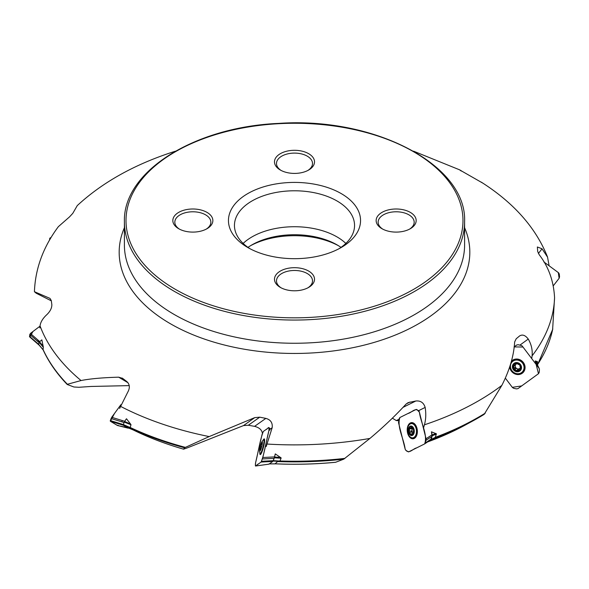 <?xml version="1.0" encoding="UTF-8"?>
<svg xmlns="http://www.w3.org/2000/svg" width="589" height="589" viewBox="0 0 589 589"><rect width="100%" height="100%" fill="white"/><g stroke="black" fill="none" stroke-linecap="round" stroke-linejoin="round"><path stroke-width="0.88" d="M398.628 420.723L396.316 420.575L392.333 418.168M130.567 424.051L124.544 421.422L126.48 418.764L130.567 424.051L131.016 424.772L130.036 427.842L128.49 427.231A259.631 149.893 0 0 0 184.526 447.773L183.613 449.171L187.493 447.809L243.5 425.589L248.337 425.243L254.588 426.355C259.388 427.585 262.017 430.022 262.458 433.666M67.286 384.514L73.897 386.988L78.874 387.282L91.052 386.458L129.219 385.618M552.615 329.649L554.566 297.71C553.712 281.159 548.595 266.839 539.222 254.75L537.705 251.54L537.359 246.99L542.042 248.779L547.549 257.143L549.11 265.786M430.456 440.049L435.153 437.833L436.397 433.821L431.428 431.811L431.921 434.873L426.061 438.776L426.061 440.292L424.654 443.9L408.538 451.918L405.843 450.357L405.166 449.171L398.525 422.622L399.246 418.47L399.924 417.498L416.04 409.48L416.835 409.517M433.048 438.753A259.631 149.893 0 0 0 472.142 421.297A259.631 149.893 0 0 0 472.672 421.017A259.631 149.893 0 0 0 484.195 414.332L501.843 385.39C509.618 370.135 513.88 355.66 514.646 341.959L516.214 338.756L519.66 335.885M335.553 462.284C315.513 464.22 295.369 464.728 275.107 463.815L277.529 461.562L279.782 461.452L281.159 457.94L275.284 453.891L274.533 456.909L262.834 457.513L261.111 462.056L255.538 466.002L255.376 465.641L255.604 462.637L262.053 434.535L263.349 431.435L268.93 427.481L269.085 427.842L268.93 427.481M277.529 461.562A259.631 149.893 0 0 0 343.77 459.155L369.921 438.43C383.351 427.158 395.374 415.731 405.983 404.172L408.096 402.64L415.812 401.006C420.575 400.535 423.69 402.67 425.155 407.426C426.171 413.574 425.928 419.368 424.433 424.809L423.579 427.688M343.77 459.155L335.686 462.247A248.764 143.62 0 0 1 274.776 463.779L276.41 463.845M184.526 447.773L209.198 436.582L254.742 417.623L259.727 417.174L265.838 418.389C270.646 419.707 272.751 422.828 272.17 427.747L266.184 446.587M132.834 429.771L128.49 427.231M183.621 449.186L183.613 449.171A248.764 143.62 0 0 1 132.783 429.742C148.369 437.436 165.31 443.915 183.621 449.186M43.085 349.778L43.314 346.98L41.848 339.853L39.065 342.209L43.24 347.193M51.331 300.846L36.224 293.226L34.434 291.71L49.888 298.343M119.611 408.471L127.703 392.267C130.125 387.908 129.823 384.337 126.812 381.554L122.696 378.418L118.683 377.181C102.751 377.615 90.205 378.734 81.046 380.538L67.404 384.278A260.117 150.18 0 0 1 43.019 349.417L43.314 346.98M122.151 378.05L122.696 378.418M39.831 327.889L40.037 325.85C40.575 322.028 42.879 318.259 46.958 314.541C50.279 311.264 51.906 307.944 51.839 304.579L51.295 300.567L49.984 298.395M58.466 226.574L69.554 216.855L72.786 213.351L77.277 205.583C102.118 182.627 133.74 164.846 172.135 152.242L170.648 152.735M175.419 151.189L172.135 152.242M482.928 183.194L462.188 171.355C459.177 169.492 458.875 169.389 461.297 171.053M531.72 358.568L532.073 355.866C532.662 350.035 531.388 344.432 528.245 339.065C525.278 335.148 522.347 334.14 519.446 336.047M537.44 361.631L535.276 360.954L535.21 361.513L539.259 368.589L536.815 363.641M341.208 247.513L341.208 247.513A66.049 38.138 0 0 0 341.208 193.582A66.049 38.138 0 0 0 247.792 193.582A66.049 38.138 0 0 0 247.792 247.513A66.049 38.138 0 0 0 341.208 247.513L341.208 247.513M308.651 287.41L308.651 287.41A20.011 11.552 0 0 0 308.651 271.073A20.011 11.552 0 0 0 280.349 271.073A20.011 11.552 0 0 0 280.349 287.41A20.011 11.552 0 0 0 308.651 287.41L308.651 287.41M410.305 228.716L410.305 228.716A20.011 11.552 0 0 0 410.305 212.379A20.011 11.552 0 0 0 382.003 212.379A20.011 11.552 0 0 0 382.003 228.716A20.011 11.552 0 0 0 410.305 228.716L410.305 228.716M308.651 170.03L308.651 170.03A20.011 11.552 0 0 0 308.651 153.685A20.011 11.552 0 0 0 280.349 153.685A20.011 11.552 0 0 0 280.349 170.03A20.011 11.552 0 0 0 308.651 170.03L308.651 170.03M206.997 228.716L206.997 228.716A20.011 11.552 0 0 0 206.997 212.379A20.011 11.552 0 0 0 178.695 212.379A20.011 11.552 0 0 0 178.695 228.716A20.011 11.552 0 0 0 206.997 228.716L206.997 228.716M338.535 245.753A64.334 37.144 0 0 0 250.465 245.753M247.991 247.38A60.336 34.832 180 0 1 251.834 244.936L251.834 244.936A60.336 34.832 180 0 1 337.166 244.936A60.336 34.832 180 0 1 341.009 247.38M243.154 243.419A60.049 34.67 180 0 1 345.846 243.419M250.016 248.735A60.049 34.67 180 0 1 234.451 225.447A60.049 34.67 180 0 1 294.5 190.784A60.049 34.67 180 0 1 354.549 225.447A60.049 34.67 180 0 1 338.984 248.735M307.907 170.435A18.009 10.396 0 0 0 312.509 163.492A18.009 10.396 0 0 0 294.5 153.096A18.009 10.396 0 0 0 276.491 163.492A18.009 10.396 0 0 0 281.093 170.435M409.561 229.128A18.009 10.396 0 0 0 414.17 222.178A18.009 10.396 0 0 0 396.154 211.782A18.009 10.396 0 0 0 378.145 222.178A18.009 10.396 0 0 0 382.754 229.128M307.907 287.815A18.009 10.396 0 0 0 312.509 280.872A18.009 10.396 0 0 0 301.391 271.264A18.009 10.396 0 0 0 281.763 273.517A18.009 10.396 0 0 0 276.491 280.872A18.009 10.396 0 0 0 281.093 287.815M206.246 229.128A18.009 10.396 0 0 0 210.855 222.178A18.009 10.396 0 0 0 199.737 212.577A18.009 10.396 0 0 0 180.109 214.83A18.009 10.396 0 0 0 174.83 222.178A18.009 10.396 0 0 0 179.439 229.128M272.17 427.747L269.902 429.352L269.828 430.198M419.169 411.291L418.286 410.467M399.04 419.221L396.316 420.575M43.107 349.829L38.741 344.462L39.065 342.209M133.085 429.896L128.409 427.96L123.322 424.919L124.176 422.077L131.016 424.772M124.544 421.422L124.176 422.077M279.989 461.062L273.274 460.65L273.053 461.054M273.274 460.65L274.341 457.815L281.063 458.227M280.585 457.41L274.57 457.042L274.341 457.815M274.57 457.042L275.284 453.891M435.477 437.332L430.971 439.475M431.339 438.96L432.216 435.757L436.353 434.137M435.919 433.489L432.216 434.947L432.216 435.757M432.216 434.947L431.428 431.811M537.433 364.819L537.485 364.348M537.234 361.425L537.256 363.575L535.276 360.954M260.286 449.805L260.927 449.326M262.186 443.164L262.127 442.876A3.939 0.633 104.5 0 1 261.781 445.858A3.939 0.633 104.5 0 1 260.655 449.392A3.939 0.633 104.5 0 1 260.22 450.121A3.939 0.633 104.5 0 1 259.852 449.967L260.618 449.466M262.149 443.922L261.707 443.502M260.191 449.355L260.198 446.985L261.325 443.451A3.939 0.633 104.5 0 1 262.112 442.81A3.939 0.633 104.5 0 1 262.127 442.876M259.852 449.967A3.939 0.633 104.5 0 1 260.198 446.985A3.939 0.633 104.5 0 1 261.325 443.451M260.029 447.11A4.8 0.773 104.5 0 1 261.626 442.346A4.8 0.773 104.5 0 1 262.341 443.554A4.8 0.773 104.5 0 1 260.78 449.584A4.8 0.773 104.5 0 1 259.572 450.291A4.8 0.773 104.5 0 1 260.029 447.11M261.626 442.346A16.006 16.006 0 0 1 263.224 440.02A7.156 1.156 104.5 0 1 263.688 439.733A7.156 1.156 104.5 0 1 263.018 446.948A7.156 1.156 104.5 0 1 260.102 453.582A7.156 1.156 104.5 0 1 259.837 453.103A16.006 16.006 0 0 1 259.572 450.291M411.578 434.262L412.271 433.526A2.835 1.76 -95.7 0 0 412.624 433.349L413.191 433.556M411.939 427.246L411.372 427.305L411.277 427.975A2.835 1.76 -95.7 0 0 410.923 428.151L409.311 428.137A3.939 2.452 84.3 0 1 411.615 426.981L411.372 427.305L411.615 426.981L413.559 429.661L413.242 433.467A3.939 2.452 84.3 0 1 410.938 434.623L408.994 431.943A3.939 2.452 84.3 0 1 409.311 428.137L409.502 428.91L411.807 428.682A0.663 0.412 84.3 0 1 411.74 428.07M411.807 428.682A1.657 1.031 84.3 0 1 412.013 429.918A1.657 1.031 84.3 0 1 411.615 430.942A0.663 0.412 84.3 0 0 411.925 432.157A1.657 1.031 84.3 0 1 412.683 432.606A1.657 1.031 84.3 0 1 413.007 433.313M412.572 428.284A2.835 1.76 -95.7 0 0 412.013 429.918A2.835 1.76 -95.7 0 0 412.683 432.606A2.835 1.76 -95.7 0 0 413.345 433.209M409.311 428.137L410.003 427.989M409.502 428.91L409.318 431.177L411.615 430.942M410.938 434.623A3.939 2.452 84.3 0 1 408.994 431.943L409.318 431.177M413.242 433.467L413.242 433.467A3.939 2.452 84.3 0 0 413.559 429.661A3.939 2.452 84.3 0 0 411.615 426.981M411.277 427.975L412.315 427.872M408.494 432.193A4.8 2.989 84.3 0 1 411.667 426.141A4.8 2.989 84.3 0 1 413.662 434.078A4.8 2.989 84.3 0 1 408.494 432.193M407.875 432.797A7.156 4.447 84.3 0 1 411.299 423.609A7.156 4.447 84.3 0 1 416.438 430.287A7.156 4.447 84.3 0 1 412.727 437.848A7.156 4.447 84.3 0 1 407.875 432.797M411.299 423.609L412.433 423.498A7.156 4.447 84.3 0 1 414.538 424.08A7.156 4.447 84.3 0 1 415.414 424.846M416.519 435.816A7.156 4.447 84.3 0 1 415.812 436.736A7.156 4.447 84.3 0 1 413.861 437.73L412.727 437.848M518.151 370.348L519.41 368.67A2.835 2.577 -132.7 0 0 520.249 367.875M516.406 363.391L515.677 364.576A2.835 2.577 -132.7 0 0 515.228 364.908L513.439 365.526A3.939 3.586 47.3 0 1 516.369 363.391L515.92 363.84L516.369 363.391L519.859 365.055L520.477 368.802A3.939 3.586 47.3 0 1 517.54 370.937L514.057 369.274A3.939 3.586 47.3 0 1 513.439 365.526L513.741 366.211L514.639 365.379A0.663 0.604 47.3 0 1 514.433 365.106M514.639 365.379A1.657 1.502 47.3 0 1 515.007 367.61A0.663 0.604 47.3 0 0 515.78 368.618A1.657 1.502 47.3 0 1 517.849 369.612A0.663 0.604 47.3 0 0 518.254 369.995M517.009 363.634A2.835 2.577 -132.7 0 0 516.457 363.855L515.677 364.576A2.835 2.577 -132.7 0 0 519.41 368.67M513.439 365.526L514.175 365.114M513.741 366.211L514.109 368.442L515.007 367.61M517.54 370.937A3.939 3.586 47.3 0 1 514.057 369.274L514.109 368.442M516.369 363.391A3.939 3.586 47.3 0 1 520.477 368.802L519.896 369.075L520.521 368.5M520.477 368.802L519.078 369.06A2.835 2.577 -132.7 0 1 518.629 369.391M520.462 368.213A1.657 1.502 47.3 0 0 519.859 368.339L519.078 369.06M516.715 363.45A1.657 1.502 47.3 0 1 516.457 363.855M513.424 369.737A4.8 4.366 47.3 0 1 516.214 362.566A4.8 4.366 47.3 0 1 521.236 369.185A4.8 4.366 47.3 0 1 513.424 369.737M511.981 370.731A7.156 6.508 47.3 0 1 512.401 361.639A7.156 6.508 47.3 0 1 522.031 362.485A7.156 6.508 47.3 0 1 522.097 372.16A7.156 6.508 47.3 0 1 511.981 370.731M512.401 361.639L512.842 361.226A7.156 6.508 47.3 0 1 522.472 362.08A7.156 6.508 47.3 0 1 522.539 371.747L522.097 372.16M43.166 346.148L39.426 341.686M130.036 427.842L130.905 425.015M129.948 427.813L123.322 424.919M279.665 461.459L273.06 461.054M275.799 463.852L269.357 463.889M435.043 437.877L431.03 439.46M543.824 261.884L558.6 272.81L559.285 274.04L559.55 276.874L559.116 278.31L553.41 285.65L559.116 278.31L558.306 272.589L543.824 261.884M511.893 360.807A8.106 7.37 -132.7 0 0 511.296 361.44A8.106 7.37 47.3 0 1 511.863 360.836A8.106 7.37 47.3 0 1 512.467 360.343A8.106 7.37 47.3 0 1 523.061 362.125A8.106 7.37 47.3 0 1 522.848 372.756A8.106 7.37 47.3 0 1 514.889 373.905A8.106 7.37 47.3 0 1 509.699 367.057M509.75 366.903A8.106 7.37 -132.7 0 0 514.882 373.816A8.106 7.37 -132.7 0 0 522.877 372.734M522.252 346.067L539.031 368.228L539.45 369.664L539.171 372.491L538.479 373.713L517.989 388.607L516.59 388.895L513.748 388.342L512.459 387.525L505.45 378.271L512.32 387.341L521.685 385.913L538.479 373.713L536.152 364.422L522.966 347.017L514.079 346.914L516.722 344.992L518.121 344.705L521.861 345.669M411.556 422.63A8.106 5.043 -95.7 0 0 410.511 422.946A8.106 5.043 -95.7 0 0 407.551 432.054A8.106 5.043 -95.7 0 0 413.176 438.761M416.997 409.627L419.412 412.226L426.061 438.776M410.356 422.961A8.106 5.043 84.3 0 1 411.483 422.63A8.106 5.043 84.3 0 1 417.306 430.198A8.106 5.043 84.3 0 1 413.103 438.768A8.106 5.043 84.3 0 1 407.404 432.127A8.106 5.043 84.3 0 1 410.356 422.961M431.921 434.873L431.914 436.397L430.611 439.939L424.654 443.9L416.6 447.912C412.896 448.619 408.538 455.128 405.166 449.171C403.885 438.82 396.625 426.635 399.924 417.498L407.986 413.493C411.689 412.779 416.048 406.27 419.412 412.226C420.701 422.578 427.953 434.763 424.654 443.9M255.376 465.641L255.538 466.002L269.011 464.139L272.81 461.445L261.111 462.056L258.328 464.029C257.356 463.867 254.639 469.043 255.604 462.637C258.225 452.536 260.117 439.342 263.349 431.435L266.14 429.455C267.104 429.624 269.828 424.441 268.864 430.846C266.243 440.947 264.343 454.141 261.111 462.056M264.351 438.945A8.106 1.311 -75.5 0 0 264.181 439.019A8.106 1.311 -75.5 0 0 263.614 439.725M260.036 453.552A8.106 1.311 -75.5 0 0 260.301 454.598M270.461 428.954L269.085 427.842L268.864 430.846L262.834 457.513M263.231 440.005A8.106 1.311 104.5 0 1 263.99 438.974A8.106 1.311 104.5 0 1 264.262 438.893A8.106 1.311 104.5 0 1 263.497 447.073A8.106 1.311 104.5 0 1 260.205 454.59A8.106 1.311 104.5 0 1 259.837 453.118M274.533 456.909L274.106 458.345L262.407 458.956M272.81 461.445L274.106 458.345M127.298 427.614L123.388 425.28L110.327 421.238L117.417 425.479L118.117 425.221L117.417 425.479L127.298 427.614M110.327 421.238L114.502 413.463L120.914 404.672L111.704 417.284L110.312 420.553L110.327 421.238L117.528 425.501M124.64 421.282L111.704 417.284M123.373 424.588L123.388 425.28M128.225 428.166L128.925 427.909L128.225 428.166M29.884 337.055L32.94 331.526L40.008 326.173L30.4 333.448L29.45 336.282L38.749 344.41M39.64 341.532L30.4 333.448M38.896 344.536L39.33 345.309L38.896 344.536M51.074 237.47L49.969 238.037L49.697 239.797L51.074 237.47M50.168 238.987L49.969 238.037M121.614 421.79L122.475 420.612M36.754 340.582L39.242 341.863M537.448 364.709A260.117 150.18 0 0 0 552.776 328.868M435.499 437.244A260.117 150.18 0 0 0 485.307 413.11M427.607 441.941A248.764 143.62 0 0 0 465.214 425.074L472.65 421.025M280.018 460.988A260.117 150.18 0 0 0 344.955 458.375M130.11 427.43A260.117 150.18 0 0 0 185.329 447.36M124.404 227.7A175.323 101.22 0 0 0 208.131 340.324A175.323 101.22 0 0 0 418.47 323.81A175.323 101.22 0 0 0 464.596 227.7M424.433 424.809A260.117 150.18 0 0 0 478.43 400.895A260.117 150.18 0 0 0 501.843 385.39M267.17 444.054A260.117 150.18 0 0 0 369.921 438.43M120.34 406.255A260.117 150.18 0 0 0 209.198 436.582M40.037 325.85A260.117 150.18 0 0 0 81.046 380.538M532.073 355.866A260.117 150.18 0 0 0 554.566 297.71M413.64 289.332A168.491 97.281 0 0 0 338.108 126.583A168.491 97.281 0 0 0 131.745 245.723A168.491 97.281 0 0 0 413.64 289.332M414.774 291.297A170.096 98.201 0 0 0 464.596 221.854C467.195 165.001 374.449 116.637 278.671 123.403C194.009 126.944 122.689 171.819 124.404 221.854A170.096 98.201 0 0 0 229.408 312.582A170.096 98.201 0 0 0 414.774 291.297M124.404 221.854L124.404 245.053A170.096 98.201 0 0 0 229.408 335.782A170.096 98.201 0 0 0 414.774 314.497A170.096 98.201 0 0 0 464.596 245.053L464.596 221.854M127.997 382.747L118.683 377.181M248.337 425.243L259.727 417.174M243.5 425.589L254.742 417.623M254.588 426.355L265.838 418.389M406.241 403.907L410.032 402.022M402.891 407.433L415.812 401.006M418.61 410.68L425.155 407.426M519.984 345.066L528.245 339.065M538.412 253.454L542.042 248.779M261.339 444.261L262.046 444.445M260.669 446.366L261.597 446.609M260.397 447.588L261.251 447.809M410.776 433.983L411.888 433.872M409.62 432.392L411.925 432.157M516.951 370.444L517.849 369.612M514.874 369.45L515.78 368.618M130.044 427.489L123.315 424.551L110.312 420.553M512.945 360.019A8.032 7.304 -132.7 0 0 512.828 360.107A8.032 7.304 -132.7 0 0 511.2 361.793M510.03 365.99A8.032 7.304 -132.7 0 0 515.323 373.581A8.032 7.304 -132.7 0 0 523.754 371.74M515.014 359.194A7.79 7.09 -132.7 0 0 513.144 360.137A7.79 7.09 -132.7 0 0 510.442 366.041M517.547 373.75A7.79 7.09 -132.7 0 0 524.74 369.745M412.175 422.637A8.032 4.992 -95.7 0 0 411.181 422.954A8.032 4.992 -95.7 0 0 409.554 424.411M410.857 437.406A8.032 4.992 -95.7 0 0 413.78 438.621M412.904 422.814A7.79 4.845 -95.7 0 0 411.682 423.138A7.79 4.845 -95.7 0 0 410.879 423.682M412.3 437.855A7.79 4.845 -95.7 0 0 414.457 438.312M431.914 436.397L426.061 440.292M431.192 439.033L425.332 442.935M273.222 460.679L261.523 461.29M124.014 422.534L111.019 418.514M39.014 342.555L29.715 334.427M49.741 239.723L49.55 238.803M537.492 364.944L552.718 329.266M484.239 414.303L472.142 421.297M465.737 424.787L427.585 441.956M67.19 384.462C56.677 373.492 48.637 361.918 43.063 349.748M34.427 291.688C35.296 268.525 43.299 246.82 58.444 226.559M413.574 151.182L459.663 169.853M481.287 182.141C513.858 202.874 535.961 227.869 547.579 257.135M260.102 453.582L261.037 453.824M263.688 439.733L264.623 439.968M415.149 424.492L414.538 424.08M416.32 436.213L415.812 436.736M43.004 349.741L38.822 344.756M133.099 429.904L128.424 427.967M276.381 463.86L269.018 463.904M537.485 364.23L537.462 361.837M517.812 359.665L521.655 360.777M523.709 363.001L524.497 366.925M268.959 464.161L255.493 466.024M128.277 428.188L117.469 425.494M29.686 336.923L39.132 345.176"/></g></svg>
